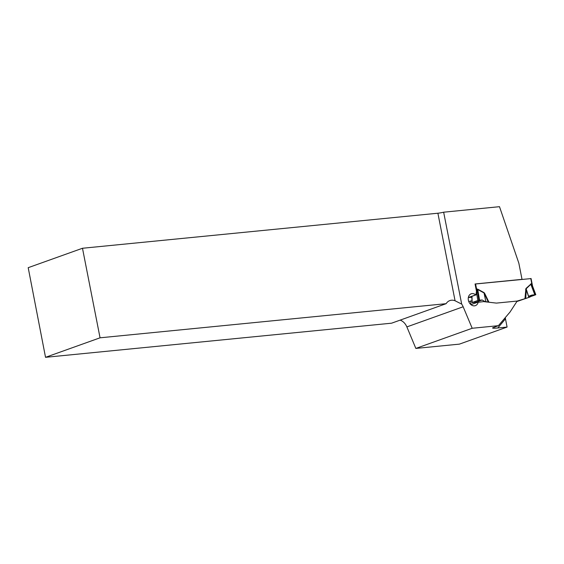 <?xml version="1.0" encoding="UTF-8"?>
<svg xmlns="http://www.w3.org/2000/svg" width="564" height="564" viewBox="0 0 564 564"><rect width="100%" height="100%" fill="white"/><g stroke="black" fill="none" stroke-linecap="round" stroke-linejoin="round"><path stroke-width="0.85" d="M472.188 328.269L498.393 325.682L492.548 327.881C492.4 328.29 494.149 328.326 497.793 327.987L507.085 327.071L459.399 344.132L415.844 348.425L472.188 328.269L463.157 306.774A11.083 8.608 70.3 0 0 461.683 304.109L443.649 212.198L499.492 206.685L518.845 263.191L522.017 279.349L475.057 283.981L476.467 291.186L476.037 294.429A1.847 1.438 70.3 0 0 476.023 294.866L475.727 294.894A6.282 4.879 -109.7 0 0 471.166 293.809A6.282 4.879 -109.7 0 0 468.691 301.366A6.282 4.879 -109.7 0 0 475.396 305.639A6.282 4.879 -109.7 0 0 478.209 302.05A1.847 1.438 70.3 0 0 478.914 302.191L484.702 301.465L482.171 299.977L479.562 300.203L477.757 289.522L477.024 289.325L476.629 293.217L477.856 300.485L472.146 302.53L471.969 296.319M484.116 301.677L496.412 303.101L517.174 301.056L510.018 312.061L498.393 325.682M82.485 248.259L28.2 267.681L45.529 357.315L391.606 323.186L446.131 303.679A11.083 8.608 -109.7 0 1 449.846 300.584A11.083 8.608 -109.7 0 1 455.063 300.76L437.89 213.22L82.485 248.259L100.054 337.808L446.131 303.679M437.89 213.22A5.915 0.712 168.9 0 0 443.649 212.198M400.165 320.126C403.133 321.24 405.361 323.503 406.87 326.908L415.844 348.425M45.529 357.315L100.054 337.808M461.683 304.109L455.063 300.76M507.085 327.071L505.478 318.857L497.793 327.987M505.281 317.617L505.478 318.857M471.842 297.221L468.515 297.552L476.023 294.866M470.75 304.475A6.282 4.879 -109.7 0 0 470.461 301.028L471.948 300.88M470.947 304.645L478.209 302.05M470.461 301.028L468.79 301.627M468.331 297.545L475.727 294.894M504.47 318.568L505.125 319.4M530.914 278.602L475.064 284.03M484.102 292.646L484.821 293.654L484.342 293.943L485.851 301.62L484.032 292.956L477.757 289.522A2.954 1.403 -61.3 0 1 477.828 289.212L484.102 292.646L488.29 302.156L485.956 301.634M524.957 298.716L525.923 288.521L526.332 289.804L525.697 298.462L517.167 301.07M516.871 301.528L530.082 296.988L531.93 295.078L534.792 294.76L530.851 284.284L526.134 288.803L528.961 297.369L530.082 296.988M476.192 293.231L476.347 292.089M476.46 291.13L476.622 289.276A2.954 1.572 -149.1 0 0 476.996 289.6M525.923 288.521L531.401 283.636L532.522 285.962L531.062 278.517M525.697 298.462L528.961 297.369M518.161 300.972L516.948 301.409M528.842 297.404L526.332 289.804L525.62 289.635M485.851 301.62L484.702 301.465M472.287 302.628L475.868 302.233L476.552 302.642M534.792 294.76L535.652 294.782L530.4 296.664M532.501 285.934L531.478 283.96L530.851 284.284A2.954 1.762 -133.8 0 1 530.639 284.002M531.401 283.636A2.954 1.826 -95.6 0 0 531.478 283.96L535.652 294.782M532.973 287.661L532.529 286.011M479.562 300.203L477.856 300.485M530.773 278.503L531.817 283.833A2.954 1.079 -48.7 0 0 531.64 284.214M476.347 292.942A2.954 1.206 -157.4 0 1 476.629 293.217L476.143 293.625M475.579 283.946L476.622 289.276L476.954 289.008A2.954 1.826 -95.6 0 0 477.024 289.325L478.871 300.267M475.868 302.233L482.171 299.977M528.595 296.269L531.93 295.078L535.652 294.782L528.856 297.052M406.87 326.908L463.157 306.774M476.954 289.008L477.828 289.212M484.821 293.654L488.946 302.233M476.383 293.534A2.954 2.298 -109.7 0 0 476.333 293.181L476.256 292.786M535.8 294.697L532.508 285.955M471.997 302.607L471.821 296.368"/></g></svg>
